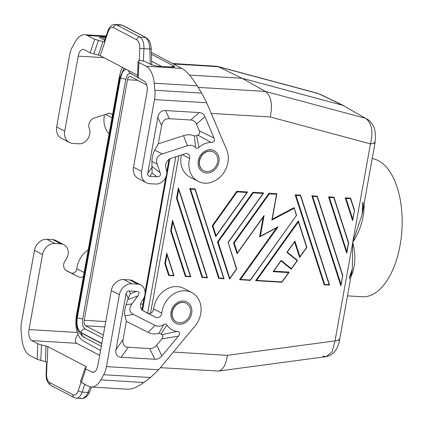 <?xml version="1.0" encoding="UTF-8"?>
<svg xmlns="http://www.w3.org/2000/svg" width="423" height="423" viewBox="0 0 423 423"><rect width="100%" height="100%" fill="white"/><g stroke="black" fill="none" stroke-linecap="round" stroke-linejoin="round"><path stroke-width="0.63" d="M105.745 321.57L84.225 320.274L127.503 79.725A4.521 2.321 93.4 0 1 129.972 76.367A4.521 2.321 93.4 0 1 130.485 76.51L146.77 85.044M246.984 192.476L247.513 191.963L236.785 191.318L237.15 191.883L246.984 192.476L216.079 235.754L212.891 225.861L237.15 191.883M317.403 93.224L217.121 66.295L172.531 63.498M198.154 87.387L265.411 91.426L242.019 78.25L342.831 105.316L365.583 118.324C371.78 123.008 373.409 131.527 370.469 143.878L374.968 143.175L373.89 142.08M172.843 222.16L172.531 220.388L170.643 230.863L171.273 230.884L172.843 222.16L190.324 276.399L185.856 276.134L171.273 230.884M350.916 276.864L350.947 276.811C355.431 266.855 356.029 255.381 352.74 242.395L362.151 214.424L363.056 202.316M349.276 278.884L352.338 268.965L352.74 242.395C360.57 230.133 364.372 217.147 364.145 203.437L364.14 203.368M202.141 277.451L207.418 277.774L207.006 277.403L202.538 277.134L177.137 198.302L178.707 189.578L178.39 187.812L176.507 198.281L202.014 277.44L202.538 277.134M207.36 277.705L178.575 188.378M333.826 197.694L333.911 197.155L328.549 196.832L329.358 197.425L333.826 197.694L348.409 242.939L346.839 251.669L329.358 197.425M272.248 219.177L294.048 207.645L296.354 215.582L250.353 280.01L240.523 279.418L278.085 226.807L260.362 236.182L264.079 215.524L237.388 252.912L234.199 243.019L269.324 193.819L276.515 194.247L276.758 193.723L268.959 193.253L233.533 242.876L237.012 253.668L237.388 252.912M272.174 219.214L271.867 220.066L294.022 208.349M160.365 367.672L218.374 371.061C223.133 369.882 226.125 364.637 227.352 355.325L335.016 340.906L339.516 340.208L338.437 339.114M352.576 220.621L352.703 219.088L346.04 198.429L350.514 198.694L350.656 198.234L345.231 197.837L352.576 220.621M350.662 198.366L354.511 210.205L352.703 219.088M295.18 194.829L324.166 284.779L324.69 284.473L295.989 195.421L300.462 195.69L300.605 195.225L295.18 194.829L295.989 195.421M329.512 285.044L300.61 195.357M324.224 284.795L329.565 285.118L324.293 284.79M328.549 196.832L346.712 253.203L346.839 251.669M333.969 197.229L348.647 242.781L333.974 197.361M173.99 275.701L166.852 253.541M168.703 275.452L174.043 275.775L173.636 275.399L169.168 275.13L168.65 275.436L164.785 263.444L165.409 263.466L166.979 254.736L166.757 253.144L174.049 275.77L168.777 275.447M164.785 263.444L166.757 253.144M311.862 195.828L340.848 285.784L340.975 284.245L312.676 196.42L317.144 196.69L317.287 196.23L311.862 195.828L312.676 196.42M317.287 196.23L342.789 275.362L317.292 196.357M276.531 227.907L239.555 279.698L250.326 280.359L239.725 279.709M263.148 217.184L259.622 236.795L260.362 236.182M294.117 207.735L296.629 215.534L294.133 207.899M298.384 221.879L298.321 220.891L255.645 280.666L256.613 280.386L298.384 221.879L306.596 247.365L299.955 256.671L294.926 241.078L286.884 252.346L297.142 260.605L291.389 268.663L281.131 260.404L273.084 271.672L288.576 272.602L281.935 281.903L256.613 280.386M298.389 221.002L306.871 247.323L298.427 221.234M294.577 241.924L299.574 257.427L299.955 256.671M287.28 252.145L297.501 260.378L287.28 252.15M281.004 260.938L291.204 269.155L291.389 268.663M288.576 272.602L289.11 272.089L273.702 271.164M255.714 280.682L281.908 282.252L255.815 280.676M236.785 191.318L212.224 225.718L215.704 236.51L216.079 235.754M170.643 230.863L185.332 276.441L185.856 276.134M190.678 276.705L172.711 220.959M185.39 276.457L190.731 276.774L185.459 276.446M217.443 241.908L229.567 279.011L229.8 278.334L218.109 242.051L253.24 192.851L263.069 193.443L263.598 192.93L252.875 192.285L217.443 241.908L218.109 242.051M228.224 242.601L236.721 268.98L228.193 242.628M224.042 278.709L195.14 189.018M189.716 188.489L190.524 189.081L194.992 189.351L195.135 188.891L189.716 188.489L218.702 278.445L224.095 278.783L218.828 278.45M150.525 313.221L178.85 155.78M189.467 75.093L242.019 78.25L218.21 66.702L318.382 93.599L342.831 105.316L365.583 118.324L265.411 91.426C271.169 96.021 272.782 104.534 270.239 116.965L370.469 143.878L335.016 340.906L332.134 351.814L326.223 356.621C334.778 355.077 338.58 346.305 339.516 340.208L352.338 268.959M206.752 171.532A10.543 8.814 117.6 0 0 214.947 167.614A10.543 8.814 117.6 0 0 213.478 152.016A10.543 8.814 117.6 0 0 210.416 151.17A10.543 8.814 117.6 0 0 200.026 159A10.543 8.814 117.6 0 0 203.69 170.691A10.543 8.814 117.6 0 0 206.752 171.532M218.76 278.461L219.22 278.138L190.524 189.081M224.095 278.783L223.693 278.408L219.22 278.138M173.525 64.016L218.21 66.702L217.121 66.295M280.946 260.891L281.131 260.404M345.231 197.837L346.04 198.429M268.959 193.253L269.324 193.819M100.526 350.567L82.913 340.668A21.087 10.829 93.4 0 1 76.51 315.035L119.397 76.674A21.087 10.829 -86.6 0 1 122.506 67.389M142.948 304.142L140.669 304.026M306.871 247.323L306.596 247.365M347.495 295.873L362.257 296.761A69.282 35.58 -86.6 0 0 401.231 237.552A69.282 35.58 -86.6 0 0 378.453 160.692A69.282 35.58 -86.6 0 0 372.192 158.614M294.551 241.834L294.926 241.078M342.789 275.362L340.975 284.245M183.201 302.44A10.543 8.814 -62.4 0 1 186.257 303.28A10.543 8.814 -62.4 0 1 187.733 318.884A10.543 8.814 -62.4 0 1 179.537 322.802A10.543 8.814 -62.4 0 1 176.476 321.961A10.543 8.814 -62.4 0 1 172.811 310.265A10.543 8.814 -62.4 0 1 183.201 302.44M233.533 242.876L234.199 243.019M329.565 285.118L329.157 284.742L324.69 284.473M228.171 242.553L236.446 269.028L229.8 278.334M276.594 227.817L278.085 226.807M252.875 192.285L253.24 192.851M103.318 335.053L85.631 325.789A4.521 2.321 -86.6 0 1 84.225 320.274M273.618 271.159L273.084 271.672M322.802 356.097L326.223 356.621L218.374 371.061M297.501 260.378L297.142 260.605M287.243 252.113L286.884 252.346M281.908 282.252L281.935 281.903M212.224 225.718L212.891 225.861M250.326 280.359L250.353 280.01M250.379 280.333L296.354 215.582M147.664 313.078L175.788 156.78M236.721 268.98L236.446 269.028M263.18 217.015L264.079 215.524M239.624 279.714L240.523 279.418M190.731 276.774L190.324 276.399M176.507 198.281L177.137 198.302M176.38 321.908A10.543 8.814 -62.4 0 1 176.28 321.855A10.543 8.814 -62.4 0 1 172.14 311.973A10.543 8.814 -62.4 0 1 183.006 302.334A10.543 8.814 -62.4 0 1 186.062 303.18A10.543 8.814 -62.4 0 1 186.162 303.228M130.014 73.2L128.55 73.776L127.439 74.971L125.821 79.244L82.67 319.064C82.046 323.955 82.892 327.259 85.208 328.978L102.757 338.173M124.05 68.198L119.757 77.816L120.254 78.308L77.224 317.456C76.251 325.065 77.568 330.204 81.168 332.88L82.707 336.555L83.976 336.872M119.757 77.816L76.727 316.964L77.224 317.456M125.837 79.244L120.439 78.038L77.287 317.858C76.362 325.102 77.615 329.998 81.047 332.547L101.816 343.428M128.317 70.43L129.919 73.147L131.183 73.465M85.224 328.983C83.098 329.02 81.708 330.21 81.047 332.547M82.691 319.064L77.287 317.858M142.609 310.508L155.786 317.329L143.508 311.095A7.228 6.044 -62.4 0 1 143.455 311.069A7.228 6.044 -62.4 0 1 142.149 300.742L142.683 300.018A10.543 8.814 -62.4 0 0 140.785 284.965A10.543 8.814 -62.4 0 0 137.724 284.124L131.791 283.764A12.05 10.073 117.6 0 0 119.376 294.778L111.323 290.564L97.819 365.615A9.036 4.642 93.4 0 1 92.886 372.335A9.036 4.642 93.4 0 1 91.86 372.039L93.943 372.166M140.785 284.965L132.732 280.745A10.543 8.814 -62.4 0 0 129.676 279.904L123.738 279.55A12.05 10.073 117.6 0 0 111.323 290.564M213.377 151.963A10.543 8.814 117.6 0 0 213.282 151.91A10.543 8.814 117.6 0 0 210.22 151.069A10.543 8.814 117.6 0 0 199.36 160.708A10.543 8.814 117.6 0 0 203.495 170.591A10.543 8.814 117.6 0 0 203.595 170.638M112.481 115.109A4.521 3.775 -62.4 0 0 111.048 113.623A4.521 3.775 -62.4 0 0 108.367 113.443L94.139 118.086A7.228 6.044 117.6 0 0 89.121 128.058L89.385 128.83A10.543 8.814 117.6 0 1 87.667 139.098A10.543 8.814 117.6 0 1 78.874 143.794L72.941 143.439A12.05 10.073 -62.4 0 1 69.441 142.477A12.05 10.073 -62.4 0 1 64.714 131.183L78.218 56.132A9.036 4.642 93.4 0 1 83.151 49.412A9.036 4.642 93.4 0 1 84.177 49.703L90.141 52.827L98.385 55.106L102.963 41.586L104.793 42.194L104.227 41.692L107.817 31.091A3.014 1.211 -161.3 0 0 108.092 31.899L104.634 42.11M104.529 114.696A22.593 18.887 117.6 0 0 109.113 133.832M69.441 142.477L61.388 138.258A12.05 10.073 -62.4 0 1 56.661 126.963L64.714 131.183M90.141 52.827L94.715 39.307L87.45 35.506A24.1 12.378 93.4 0 0 84.711 34.718A24.1 12.378 93.4 0 0 75.215 41.829L72.333 47.027A18.073 9.28 93.4 0 0 69.584 55.138L56.661 126.963M94.715 39.307L102.963 41.586M139.109 60.907L139.141 60.188L139.553 60.568L138.072 61.679L137.417 77.25L144.201 81.142A9.036 4.642 93.4 0 1 147.019 92.172L133.52 167.222A12.05 10.073 -62.4 0 0 138.247 178.517L146.3 182.736A12.05 10.073 -62.4 0 1 141.568 171.442L154.495 99.611A18.073 9.28 -86.6 0 0 154.887 90.268L154.21 83.204L197.171 85.784C191.54 76.827 186.448 71.032 181.895 68.404L151.371 52.415M98.385 55.106L100.214 55.709L137.501 75.241M138.072 61.679L138.897 62.451L138.236 78.022M139.141 60.188L144.751 61.298L151.519 64.846L157.583 66.226L174.519 67.104L174.223 66.21L151.423 54.266M154.21 83.204A24.1 12.378 93.4 0 0 146.162 66.252L138.897 62.451M104.693 40.317L99.844 37.747C99.067 37.187 99.77 36.965 101.954 37.087L105.057 39.244M105.708 37.314L101.954 37.087M151.635 61.208L161.686 66.474M120.624 24.83L122.85 25.465L120.624 24.83L115.23 24.508C111.053 24.095 108.151 29.356 107.817 31.091M150.868 48.915L149.805 49.005C149.557 43.114 148.018 39.239 145.195 37.388L139.823 37.065A3.014 2.517 -62.4 0 0 136.719 39.815L113.496 27.654A9.036 4.642 -86.6 0 0 108.092 31.899M182.329 154.649L189.61 158.461A4.521 3.775 117.6 0 0 187.907 153.877A4.521 3.775 117.6 0 0 185.226 153.702L170.992 158.345A7.228 6.044 117.6 0 0 165.98 168.312L166.244 169.084A10.543 8.814 117.6 0 1 164.521 179.352A10.543 8.814 117.6 0 1 155.733 184.053L149.795 183.698A12.05 10.073 -62.4 0 1 146.3 182.736M181.388 154.955A22.593 18.887 117.6 0 0 190.049 177.147L198.101 181.367A22.593 18.887 117.6 0 0 221.467 175.645A22.593 18.887 117.6 0 0 226.686 149.79L206.683 102.747L201.655 93.076L197.171 85.784M190.805 120.005C193.475 120.19 195.368 121.56 196.478 124.108L199.37 130.919L213.985 137.961C215.037 140.827 214.101 142.313 211.172 142.419A19.58 16.37 117.6 0 0 198.979 147.41C197.731 148.494 196.589 148.531 195.563 147.527A10.543 8.814 117.6 0 0 187.415 145.702L162.273 153.903C157.271 155.669 155.564 159.059 157.155 164.082L160.042 172.505C160.962 175.445 159.963 176.867 157.039 176.782L149.816 176.349L152.1 173.113L151.899 161.454C152 157.277 152.962 153.512 154.786 150.16L158.297 143.878L161.586 125.605C162.522 120.856 165.113 118.556 169.343 118.715L190.805 120.005L199.259 112.571L165.567 110.546C161.332 110.387 158.747 112.682 157.805 117.43L147.759 173.282C147.447 175.185 148.135 176.206 149.816 176.349M213.985 137.961L204.933 116.674C203.823 114.12 201.93 112.756 199.259 112.571M189.61 158.461A22.593 18.887 117.6 0 0 198.101 181.367M187.415 145.702L183.561 135.635L158.297 143.878M195.563 147.527L194.395 135.942A19.934 16.666 -62.4 0 0 183.561 135.635M198.979 147.41L196.61 135.725L194.395 135.942M196.61 135.725A28.97 24.222 -62.4 0 1 197.805 135.048L211.172 142.419M199.37 130.919C200.047 132.679 199.524 134.059 197.805 135.048M147.733 313.11A4.521 3.775 117.6 0 0 153.713 308.975A22.593 18.887 -62.4 0 1 183.799 288.391L191.852 292.605A22.593 18.887 -62.4 0 1 194.966 326.085L158.641 369.744L150.472 377.533L143.783 382.498C137.449 387.114 132.002 389.345 127.434 389.197L91.326 387.024A24.1 12.378 93.4 0 1 88.587 386.241L81.322 382.434L80.507 381.599L85.086 368.084L86.551 367.074L86.144 366.656L47.873 346.606L47.217 362.183L37.145 359.296L37.8 343.725L31.836 340.6A9.036 4.642 93.4 0 1 29.018 329.575L77.34 332.478M155.786 317.329A4.521 3.775 117.6 0 0 161.766 313.194A22.593 18.887 -62.4 0 1 191.852 292.605M154.876 359.249C157.557 359.386 159.889 358.276 161.887 355.912L178.326 336.153C180.372 333.472 179.987 331.907 177.158 331.458A19.58 16.37 117.6 0 1 167 325.123C166.165 323.912 165.065 323.738 163.701 324.6A10.543 8.814 117.6 0 1 155.077 325.419L133.393 314.405C129.126 312.084 128.666 308.563 132.008 303.836L137.835 295.936C139.78 293.171 139.31 291.653 136.418 291.394L129.195 290.961C127.497 290.897 126.466 291.817 126.091 293.715L116.039 349.567C115.268 354.326 116.981 356.88 121.179 357.229L154.876 359.249L149.684 348.552L128.222 347.262C124.024 346.913 122.31 344.359 123.082 339.6L126.366 321.327L124.97 315.854C124.283 312.92 124.658 309.25 126.096 304.856L132.008 303.836M91.326 387.024A24.1 12.378 93.4 0 0 100.822 379.917L103.704 374.72A18.073 9.28 93.4 0 0 106.453 366.609L119.376 294.778M126.096 304.856L128.227 298.347L130.416 293.61L129.195 290.961M163.701 324.6L158.868 333.382L160.962 333.858A28.97 24.222 117.6 0 0 161.887 334.662C163.22 335.836 163.241 337.242 161.951 338.892L156.695 345.21C154.702 347.574 152.365 348.689 149.684 348.552M126.366 321.327L148.161 332.393A19.934 16.666 117.6 0 0 158.868 333.382M167 325.123L160.962 333.858M177.158 331.458L161.887 334.662M91.86 372.039L85.901 368.919L85.086 368.084M40.798 360.512L41.454 344.935L37.8 343.725M41.454 344.935L47.873 346.606M99.664 355.373L76.605 343.291C74.58 341.784 75.035 338.76 77.959 334.218M83.543 275.933A4.521 3.775 -62.4 0 1 78.927 277.07L66.654 270.836A7.228 6.044 -62.4 0 1 66.596 270.81A7.228 6.044 -62.4 0 1 65.295 260.483L65.829 259.759A10.543 8.814 -62.4 0 0 63.926 244.706A10.543 8.814 -62.4 0 0 60.87 243.865L52.817 239.645L46.884 239.291A12.05 10.073 117.6 0 0 34.469 250.305L21.541 322.136A18.073 9.28 -86.6 0 0 21.15 331.479L21.827 338.543A24.1 12.378 93.4 0 0 29.88 355.489L37.145 359.296M91.664 387.045L89.496 392.153L88.005 392.47L82.125 392.116L84.79 384.253M80.296 398.101L81.681 398.492L83.447 398.149L86.033 395.981L87.35 393.898L90.369 386.897M60.87 243.865L54.932 243.505A12.05 10.073 117.6 0 0 42.517 254.524L29.018 329.575M65.75 270.255L70.874 272.856A4.521 3.775 -62.4 0 0 76.859 268.721A22.593 18.887 -62.4 0 1 88.243 249.824M52.817 239.645A10.543 8.814 -62.4 0 1 55.878 240.486L63.926 244.706M178.707 189.578L207.006 277.403M173.34 352.079L227.352 355.325M211.22 113.422L270.239 116.965M317.144 196.69L342.545 275.521M350.514 198.694L354.268 210.358M300.462 195.69L329.157 284.742M194.992 189.351L223.693 278.408M166.979 254.736L173.636 275.399M127.503 79.725L137.803 80.344M263.069 193.443L227.944 242.643M104.782 326.937L85.631 325.789M142.186 308.372L140.991 308.309M169.168 275.13L165.409 263.466M276.515 194.247L271.867 220.066M142.535 310.45L169.813 158.858M125.784 69.108L123.606 70.62L122.247 72.507L120.254 78.308M81.168 332.88L101.769 343.672M125.954 69.192L123.627 70.715L122.337 72.513L120.439 78.038M142.419 310.35L169.66 158.942M129.676 279.904L137.724 284.124M131.791 283.764L123.738 279.55M78.218 56.132L103.968 57.676M111.995 117.806L105.47 114.39M93.795 54.038L98.374 40.523M100.214 55.709L104.793 42.194M146.162 66.252L181.895 68.404M87.45 35.506L105.946 36.616M113.496 27.654A3.014 2.517 -62.4 0 1 116.6 24.899A12.05 6.186 -86.6 0 0 115.23 24.508M122.85 25.465L146.072 37.626L121.977 25.221L116.6 24.899L139.823 37.065A12.05 6.186 -86.6 0 1 143.926 48.65L143.397 61.219M150.26 64.185L149.805 49.005L139.796 48.508A9.036 4.642 -86.6 0 0 136.719 39.815M139.796 48.508L139.299 60.267M169.882 66.966L174.223 66.21M141.568 171.442L133.52 167.222M218.908 161.972A12.05 10.073 117.6 0 0 210.68 149.716A12.05 10.073 117.6 0 0 198.265 160.735A12.05 10.073 117.6 0 0 206.493 172.991A12.05 10.073 117.6 0 0 218.908 161.972M206.683 102.747L154.495 99.611M160.042 172.505L151.825 166.408M151.899 161.454L157.155 164.082M162.273 153.903L154.786 150.16M196.478 124.108L204.933 116.674M157.039 176.782L152.1 173.113M165.567 110.546L169.343 118.715M157.805 117.43L161.586 125.605M147.759 173.282L151.751 167.635M201.655 93.076L154.887 90.268M153.713 308.975L161.766 313.194M171.045 312A12.05 10.073 -62.4 0 1 183.46 300.986A12.05 10.073 -62.4 0 1 191.688 313.242A12.05 10.073 -62.4 0 1 179.273 324.256A12.05 10.073 -62.4 0 1 171.045 312M106.453 366.609L158.641 369.744M130.416 293.61L136.418 291.394M128.227 298.347L126.091 293.715M123.082 339.6L116.039 349.567M178.326 336.153L161.951 338.892M161.887 355.912L156.695 345.21M155.077 325.419L148.161 332.393M133.393 314.405L124.97 315.854M128.222 347.262L121.179 357.229M127.857 299.621L137.835 295.936M85.901 368.919L81.322 382.434M31.836 340.6L76.605 343.291M46.044 346.003L45.388 361.575M86.144 366.656L85.843 367.539M89.496 392.153C88.439 394.252 86.768 398.339 81.681 398.492L76.288 398.17A12.05 6.186 -86.6 0 0 82.125 392.116A3.014 1.211 18.7 0 1 78.266 390.466L81.042 382.276M76.288 398.17L74.041 397.535A3.014 2.517 117.6 0 1 72.862 394.712A9.036 4.642 -86.6 0 0 78.266 390.466M72.862 394.712L49.639 382.551A3.014 2.517 117.6 0 0 50.823 385.374C47.482 383.122 45.917 379.294 46.133 373.89L46.636 361.935M46.133 373.89L46.562 373.858A9.036 4.642 -86.6 0 0 49.639 382.551M46.562 373.858L47.059 362.104M34.469 250.305L42.517 254.524M46.884 239.291L54.932 243.505M78.927 277.07L70.874 272.856M84.156 272.539L76.859 268.721M100.822 379.917L143.783 382.498M103.704 374.72L150.472 377.533M319.471 94.001L343.936 105.724M349.303 277.493L352.338 268.965M178.485 187.981L207.418 277.774M352.676 220.441L354.511 210.226M367.095 118.948C376.475 125.784 375.798 134.567 374.968 143.175L362.151 214.424L362.67 202.839M195.135 188.891L224.1 278.773M340.954 285.599L342.789 275.389M202.072 277.456L207.413 277.779M263.598 193.057L228.219 242.612M276.832 227.748L259.775 236.769M281.057 260.859L273.612 271.286M300.605 195.225L329.57 285.113M289.105 272.216L281.956 282.231M294.694 241.76L287.249 252.187M263.407 216.819L237.155 253.594M276.806 193.84L272.211 219.384M346.812 253.017L348.652 242.807M236.721 268.996L229.567 279.011M297.512 260.446L291.315 269.118M306.871 247.339L299.722 257.353M172.621 220.563L190.736 276.769M247.508 192.09L215.852 236.436M350.656 198.234L354.511 210.205M101.298 346.289L82.707 336.555L78.096 331.278L76.537 325.694L76.373 319.693L76.727 316.964M168.994 159.386L166.762 171.796M165.827 176.994L145.094 292.23M144.158 297.427L141.922 309.842M129.919 73.147L137.422 77.081M146.072 37.626C148.499 39.646 149.668 40.946 149.573 41.523C150.308 42.596 150.874 45.065 151.265 48.925L151.751 64.962M84.711 34.718L106.152 36.008M74.041 397.535L50.823 385.374"/></g></svg>
